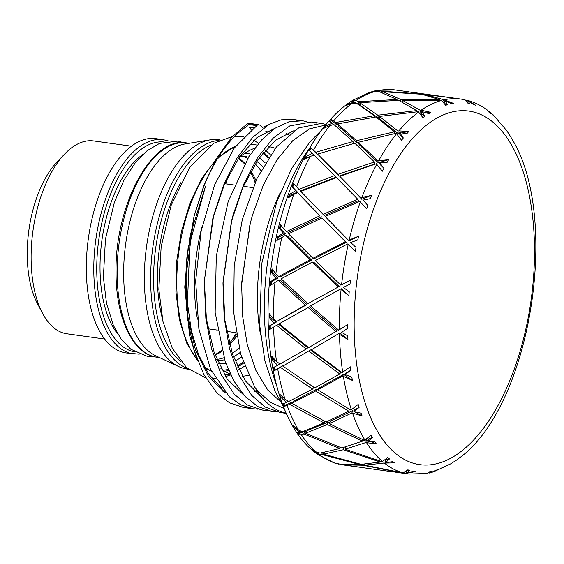 <?xml version="1.0" encoding="UTF-8"?>
<svg xmlns="http://www.w3.org/2000/svg" width="564" height="564" viewBox="0 0 564 564"><rect width="100%" height="100%" fill="white"/><g stroke="black" fill="none" stroke-linecap="round" stroke-linejoin="round"><path stroke-width="0.85" d="M284.193 408.491L270.939 402.569L258.876 392.199L254.724 387.2L240.666 354.164L233.623 312.273L234.194 265.87L242.259 219.748L256.853 178.718L276.36 146.992L298.673 127.908L321.346 123.389L326.112 124.425M276.184 411.713L271.89 411.367L257.833 406.602L245.079 396.421L234.067 381.285L225.219 361.721L215.159 312.505L216.273 256.232L228.194 201.475L248.928 156.524L261.597 139.935L275.14 128.197L289.022 121.746L302.678 120.781L307.02 121.697M257.593 409.14L253.215 408.78L240.793 404.853L229.315 396.76L210.499 369.004L198.866 328.84L195.659 280.964L201.158 231.028L214.581 184.936L234.208 148.092L257.614 124.863L259.955 125.074L262.5 127.422L268.401 124.757M186.649 310.679L186.881 257.593L194.009 216.541M241.709 284.164L249.852 224.973M262.253 397.796L245.305 380.827L232.523 354.291L224.902 320.394L223.034 281.979L231.36 221.694L242.802 187.586L257.967 159.704L275.563 140.161L294.168 130.566M244.402 395.688L227.229 379.093L214.2 352.747L206.389 318.879L204.33 280.371M297.602 120.484L292.631 119.406L281.168 119.829L269.479 124.158L252.75 137.285L237.254 157.701L223.943 184.301L213.601 215.504L204.302 281.302L212.818 218.564M212.924 218.162L224.401 184.407L239.496 156.799L257.008 137.496L275.486 127.972M260.356 395.477L259.398 395.85M225.671 393.059L208.426 376.336L195.405 349.75L187.622 315.643L185.697 276.889L186.881 257.593M194.22 215.702L203.808 186.36C215.631 157.427 230.133 137.32 247.307 126.033L248.562 123.615M248.661 123.424L247.568 123.474L231.733 137.235L217.154 157.504L204.344 184.019L194.101 216.195L185.634 278.75L185.535 285.306L187.551 318.857L193.727 349.165L203.787 374.44L217.147 393.284L229.569 402.844L243.169 407.391L248.315 407.765M204.302 281.302L205.832 318.23L211.606 348.94L221.299 374.785L234.363 394.328L247.413 404.973L261.837 409.986L266.941 410.352M316.263 123.079L311.3 122L289.84 125.878L273.039 138.229L257.381 157.969L243.81 184.019L233.143 214.835L231.818 219.868L222.977 283.6L224.162 317.687L229.52 348.672L238.847 375.067L251.6 395.301L265.27 407.088L280.505 412.573L284.876 412.933M325.611 125.032L309.565 128.846L292.695 140.718L276.91 159.915L263.275 185.196L252.446 215.258L250.31 223.154L241.78 282.035L241.667 285.419L242.675 316.503L247.328 345.027L255.908 370.492L267.801 390.091L280.181 401.3M247.208 123.706L247.187 123.22L247.864 123.312M254.752 387.242A146.027 71.691 97.9 0 0 286.216 413.25M272.229 130.249L267.533 131.814L265.517 131.807M291.701 131.236L292.617 131.609M258.798 393.404L257.064 394.017M221.328 387.771L208.701 374.101L198.542 354.693L191.33 330.553L187.417 302.889L189.969 242.767L205.458 186.423L190.329 234.716L189.081 241.18M251.086 129.621L249.189 127.133L253.483 127.732M286.272 133.358L288.359 134.852M256.916 390.683L254.583 391.818M224.944 392.241L222.611 391.056M196.617 358.069L189.589 335.488L184.752 287.076L188.284 245.812M275.26 148.346A115.74 56.823 97.9 0 0 268.88 146.682A115.74 56.823 97.9 0 0 268.527 146.633L268.88 146.682M254.695 148.233A115.74 56.823 97.9 0 0 238.53 158.202M202.102 226.432A115.74 56.823 97.9 0 0 197.463 319.182M220.7 368.158A115.74 56.823 97.9 0 0 230.345 374.165M242.358 376.195A115.74 56.823 97.9 0 0 248.343 375.293M267.533 131.814L265.919 131.588M253.934 148.508A112.384 55.173 -82.1 0 1 254.371 148.663M262.739 153.267A112.384 55.173 -82.1 0 1 268.161 158.23M243.162 362.201A112.384 55.173 -82.1 0 1 237.106 366.05M228.216 369.427A112.384 55.173 -82.1 0 1 223.189 370.146M280.378 192.394A129.805 63.725 97.9 0 0 260.582 335.108M358.866 467.112L339.105 463.982M337.11 463.756L336.052 463.432M334.79 463.1L340.726 464.257L359.416 464.433L321.649 454.457L319.527 454.788L316.644 453.738A187.601 92.101 -82.1 0 1 316.073 453.329M314.966 452.511L318.216 453.428L311.124 449.325M310.073 448.401L315.911 451.827L320.021 453.111L339.958 448.514L303.679 433.942L301.387 434.766L298.377 434.731A187.601 92.101 -82.1 0 1 296.981 432.666L300.393 432.503L293.703 427.491A187.382 91.995 -82.1 0 1 292.392 425.178L298.426 429.994L302.353 431.77L324.025 422.908L289.692 404.353L283.925 406.538A187.601 92.101 -82.1 0 1 282.902 403.761L286.59 402.569L280.498 397.035A187.382 91.995 -82.1 0 1 279.575 394.046L285.046 399.305L288.74 401.49L312.548 389.104L280.491 367.418L274.132 370.802A187.601 92.101 -82.1 0 1 273.533 367.467L277.615 365.359L272.13 359.585A187.382 91.995 -82.1 0 1 271.658 356.088L276.543 361.524L279.984 364.027L306.189 349.06L276.628 325.273L269.564 329.602A187.601 92.101 -82.1 0 1 269.43 325.907L273.977 323.052L269.091 317.32A187.382 91.995 -82.1 0 1 269.091 313.513L273.427 318.857L276.579 321.55L305.314 305.11L278.313 280.378L270.487 285.321A187.601 92.101 -82.1 0 1 270.819 281.485L275.902 278.094L271.552 272.694A187.382 91.995 -82.1 0 1 272.024 268.802L275.866 273.787L278.736 276.536L309.988 259.807L285.454 235.336L276.846 240.546A187.601 92.101 -82.1 0 1 277.629 236.788L283.262 233.101L279.377 228.293A187.382 91.995 -82.1 0 1 280.294 224.55L286.322 231.6L319.922 215.779L297.63 192.761L293.809 194.361L288.274 197.872A187.601 92.101 -82.1 0 1 289.466 194.418L295.642 190.688L292.103 186.712A187.382 91.995 -82.1 0 1 293.414 183.328L298.899 189.356L334.551 175.587L314.141 155.135L310.129 156.432L304.109 159.788A187.601 92.101 -82.1 0 1 305.639 156.827L312.315 153.323L308.994 150.362A187.382 91.995 -82.1 0 1 310.623 147.535L315.734 152.252L353.022 141.571L334.029 124.637L329.869 125.532L323.426 128.493A187.601 92.101 -82.1 0 1 325.202 126.202L332.316 123.171L329.066 121.352A187.382 91.995 -82.1 0 1 330.92 119.244L335.855 122.444L374.256 115.705L356.124 103.05L351.887 103.466L345.105 105.813A187.601 92.101 -82.1 0 1 347.022 104.326L354.488 101.992L351.161 101.365A187.382 91.995 -82.1 0 1 352.126 100.737A187.382 91.995 -82.1 0 1 353.127 100.103L370.083 92.186M353.261 101.323A186.049 91.34 -82.1 0 1 353.339 101.273L353.127 100.103L356.124 100.448L358.084 101.675L397.028 99.497L379.163 91.615L374.905 91.502L370.054 92.193M371.183 91.89L377.527 91.008L375.476 90.755M376.576 90.733L377.612 90.332L381.137 91.142L420.011 93.878L408.265 91.756M457.016 459.738L458.335 458.638A186.049 91.34 97.9 0 0 460.252 457.157L458.123 458.835M451.842 463.312L452.497 462.663A186.049 91.34 97.9 0 0 454.457 461.387L453.125 462.261M430.536 472.794L435.711 470.298A186.049 91.34 97.9 0 0 437.657 469.706L431.784 472.421M407.56 470.284L409.711 470.418L406.397 473.245L413.426 471.328A186.049 91.34 97.9 0 0 415.294 471.666L405.608 473.471A189.292 92.933 97.9 0 0 408.985 474.07L427.449 473.485L429.831 471.596A186.049 91.34 97.9 0 0 431.798 471.243L428.95 473.104L428.901 472.731M415.294 471.666L413.341 471.377M383.999 461.126L383.823 463.079L364.654 465.159L402.844 472.879L407.857 469.84A186.049 91.34 97.9 0 0 409.711 470.418M386.044 459.611L389.477 458.962L385.621 462.55L392.791 461.676A186.049 91.34 97.9 0 0 394.469 462.917L391.557 462.099M385.818 460.443L385.282 460.287M360.699 441.809L366.459 439.758L365.853 442.564L345.196 449.24L382.145 461.726L387.849 457.482A186.049 91.34 97.9 0 0 389.477 458.962M367.82 441.647L368.384 439.039L372.282 437.544L367.82 441.647L374.989 441.908A186.049 91.34 97.9 0 0 376.378 443.981L372.162 442.204M368.08 440.463L366.459 439.758M329.263 423.634L330.532 421.132L352.719 410.662L351.865 412.982L329.263 423.634L364.478 440.385L370.964 435.239A186.049 91.34 97.9 0 0 372.282 437.544M354.037 411.748L354.834 409.598L359.113 407.398L354.037 411.748L361.066 413.158A186.049 91.34 97.9 0 0 362.088 415.943L355.658 412.34M354.143 411.473L352.719 410.662M317.786 389.83L319.266 387.884L343.695 374.341L342.665 376.04L317.786 389.83L350.864 410.106L358.182 404.416A186.049 91.34 97.9 0 0 359.113 407.398M345.076 374.588L346.021 373.008L350.745 370.294L345.076 374.588L351.823 377.112A186.049 91.34 97.9 0 0 352.415 380.446L343.695 374.341M311.42 349.786L339.902 332.915L311.42 349.786L342.101 372.642L350.258 366.797A186.049 91.34 97.9 0 0 350.745 370.294M341.446 332.33L347.657 328.368L341.446 332.33L347.805 335.855A186.049 91.34 97.9 0 0 347.932 339.542L339.902 332.915M350.498 280.188L340.853 285.151L350.498 280.188A186.049 91.34 97.9 0 0 350.032 284.073L343.363 287.428L349.236 291.785A186.049 91.34 97.9 0 0 348.897 295.621L341.572 288.782L340.487 289.001L310.553 305.836L338.703 330.166L347.65 324.568A186.049 91.34 97.9 0 0 347.657 328.368M358.648 236.231L349.419 240.779L348.446 240.222L358.648 236.231A186.049 91.34 97.9 0 0 357.738 239.975L350.716 242.492L356.046 247.469A186.049 91.34 97.9 0 0 355.257 251.22L347.628 243.958L315.22 260.533L340.853 285.151M371.62 195.257L361.799 199.268L361.023 197.971L371.62 195.257A186.049 91.34 97.9 0 0 370.315 198.641L363.082 200.128L367.827 205.479A186.049 91.34 97.9 0 0 366.628 208.934L359.804 201.383L325.16 216.506L348.446 240.222M388.666 159.64L378.359 162.82L377.859 160.867L388.666 159.64A186.049 91.34 97.9 0 0 387.045 162.467L379.741 162.806L380.206 164.625L383.894 168.255A186.049 91.34 97.9 0 0 382.371 171.209L376.315 163.757L339.789 176.313L361.799 199.268M399.756 133.231L398.142 133.562L397.98 131.067L398.889 130.876L408.787 131.447A186.049 91.34 97.9 0 0 406.94 133.562L399.721 132.695L399.876 135.015L403.323 137.961A186.049 91.34 97.9 0 0 401.554 140.246L396.203 133.259L358.26 142.297L359.134 144.617L378.359 162.82M408.787 131.447L402.484 132.681M420.011 113.033L420.208 110.29L421.132 110.213L430.818 112.335A186.049 91.34 97.9 0 0 428.859 113.604L421.858 111.545L421.668 114.224L424.981 116.353A186.049 91.34 97.9 0 0 423.063 117.834L418.305 111.672L379.494 116.431L380.009 119.215L398.142 133.562M430.818 112.335L426.814 112.631M421.752 113.033L420.173 113.167M416.599 111.115L417.635 111.735M444.954 103.691L447.612 104.7A186.049 91.34 97.9 0 0 445.659 105.292L441.337 100.237L402.266 100.223L420.208 110.29M450.269 97.586L425.242 94.604L444.185 99.8L453.484 103.395A186.049 91.34 97.9 0 0 451.517 103.755L444.876 100.575L447.612 104.7M453.484 103.395L450.89 103.254M465.631 100.068L468.162 100.575L475.459 105.158A186.049 91.34 97.9 0 0 473.612 104.58L467.422 100.434L469.89 103.663A186.049 91.34 97.9 0 0 468.021 103.332L464.729 99.729M488.438 111.171L489.432 111.658L490.532 113.315A186.049 91.34 97.9 0 0 488.854 112.074L487.649 110.283M492.069 113.921L495.474 117.516A186.049 91.34 97.9 0 0 493.838 116.036L491.152 113.075M507.981 132.561L508.333 133.09A186.049 91.34 97.9 0 0 506.937 131.017L506.74 130.644M459.138 458.13C530.153 407.441 560.884 218.98 512.19 139.442L512.359 139.752A186.049 91.34 97.9 0 0 511.04 137.454L510.765 136.974M360.255 104.601L358.944 104.714L358.084 101.675M353.339 101.273L358.944 104.714M338.026 124.905L337.089 125.095L335.855 122.444M330.074 121.584A186.049 91.34 -82.1 0 1 331.287 120.217L337.089 125.095M317.694 154.233L317.306 154.353L315.734 152.252M309.629 150.828A186.049 91.34 -82.1 0 1 311.116 148.254L317.306 154.353M307.838 157.356L306.055 157.934A186.049 91.34 97.9 0 0 305.744 158.533M334.551 175.587L335.735 177.3L300.746 190.801L298.899 189.356M295.642 190.688L297.489 192.134L292.695 187.135A186.049 91.34 -82.1 0 1 293.922 183.977M297.489 192.134L290.037 195.236A186.049 91.34 97.9 0 0 289.48 196.843M319.922 215.779L297.63 192.761M321.346 216.787L288.366 232.305L286.322 231.6M283.262 233.101L285.306 233.806L280.033 228.399A186.049 91.34 -82.1 0 1 280.78 225.36M285.306 233.806L278.313 237.275A186.049 91.34 97.9 0 0 277.805 239.686M309.988 259.807L311.561 260.046L287.492 236.041L285.454 235.336M311.561 260.046L280.886 276.466L278.736 276.536M275.902 278.094L278.052 278.024L272.243 272.468A186.049 91.34 -82.1 0 1 272.56 269.782M278.052 278.024L271.58 281.605A186.049 91.34 97.9 0 0 271.312 284.616M305.314 305.11L306.957 304.581L280.463 280.308L278.313 280.378M306.957 304.581L276.579 321.55M273.977 323.052L276.148 322.213L269.768 316.785A186.049 91.34 -82.1 0 1 269.761 314.705M276.148 322.213L270.212 325.654A186.049 91.34 97.9 0 0 270.339 329.052M306.189 349.06L307.796 347.784L278.792 324.441L276.628 325.273M277.946 362.546L272.757 358.767A186.049 91.34 -82.1 0 1 272.588 357.562M274.351 367.108A186.049 91.34 97.9 0 0 274.908 370.188L282.585 365.867L280.491 367.418M280.498 397.035L281.034 395.984A186.049 91.34 -82.1 0 1 281.027 395.977M283.911 403.655A186.049 91.34 97.9 0 0 284.637 405.601L291.609 402.188L289.692 404.353M298.61 432.976A186.049 91.34 97.9 0 0 298.99 433.526L305.35 431.284L303.679 433.942M394.469 131.793L375.941 116.974L337.554 123.897L338.788 126.54L357.357 142.988L356.483 140.676L394.469 131.793L394.596 133.612M358.57 200.608L324.49 215.363L323.066 214.355L357.795 199.311L358.57 200.608M339.133 286.498L313.873 262.309L312.301 262.063L281.133 278.82L308.022 303.58L339.133 286.498L308.022 303.58M282.846 366.085L314.79 387.891L339.768 373.981L340.79 372.282L310.574 349.927L282.846 366.085L310.574 349.927M329.764 422.655L328.502 422.02L327.233 424.523L305.632 433.23L307.302 430.565L328.502 422.02M345.824 447.379L344.971 447.069M340.162 447.915L341.037 447.689M317.92 389.646L317.031 389.082L315.551 391.028L291.828 403.295L293.752 401.124L317.031 389.082M337.23 330.687L309.495 306.83L279.215 323.778L308.656 347.635L337.23 330.687M346.388 242.28L322.023 217.93L288.5 233.827L312.921 258.277L345.415 241.723L346.388 242.28L314.493 258.516L312.921 258.277M374.968 163.898L339.056 176.095L337.878 174.382L374.468 161.946L374.968 163.898M374.468 161.946L354.798 143.214L317.553 154.05L339.056 176.095M416.634 110.607L398.677 100.329L359.719 102.718L360.579 105.75L378.331 117.975L377.809 115.183L416.634 110.607L416.549 111.841M421.858 111.545L424.981 116.353M399.721 132.695L403.323 137.961M379.741 162.806L383.894 168.255M363.082 200.128L367.827 205.479M355.257 251.22L347.628 243.958M348.897 295.621L340.487 289.001M347.932 339.542L338.802 333.902M352.415 380.446L342.665 376.04M362.088 415.943L351.865 412.982M376.378 443.981L365.853 442.564M394.469 462.917L383.823 463.079M430.508 472.801L428.95 473.104M404.712 472.674L404.726 473.33L395.632 472.195M405.608 473.471L404.726 473.33M406.397 473.245L406.362 471.645M385.621 462.55L385.875 459.773M339.789 176.313L361.023 197.971M358.26 142.297L377.859 160.867M379.494 116.431L397.98 131.067M444.876 100.575L444.439 102.81M381.32 92.454L381.137 91.142M377.527 91.008L377.612 91.572M354.488 101.992L354.819 103.17M374.256 115.705L374.531 117.192M325.202 126.202L325.386 127.21M332.316 123.171L333.098 124.834M305.639 156.827L306.055 157.934M312.315 153.323L313.76 155.255M353.022 141.571L353.748 143.496M357.795 199.311L336.468 177.533L300.88 191.415L323.066 214.355M289.466 194.418L290.037 195.236M277.629 236.788L278.313 237.275M270.819 281.485L271.58 281.605M269.43 325.907L270.212 325.654M274.132 370.802L274.908 370.188M277.615 365.359L279.695 363.815M283.925 406.538L284.637 405.601M286.59 402.569L287.957 401.025M312.548 389.104L313.908 387.32M298.377 434.731L298.99 433.526M300.393 432.503L301.183 431.249M324.025 422.908L324.815 421.357M291.828 403.295L326.07 422.006L348.742 411.184L349.447 409.281M322.467 452.652L321.649 454.457M344.153 447.315L343.328 449.755L323.447 454.154L324.3 452.286M345.196 449.24L346.042 446.744M318.216 453.428L318.561 452.652M339.958 448.514L340.332 447.428M305.632 433.23L341.826 447.992L362.546 441.126L362.856 439.666M363.124 464.207L362.913 465.237L344.251 464.856L344.378 464.475M364.654 465.159L364.873 464.066M359.416 464.433L359.515 463.946M323.447 454.154L361.157 464.341L380.362 462.05L380.446 461.197M393.016 471.856L401.166 472.59M423.536 94.703L423.578 94.244L447.647 97.227M382.766 91.735L400.616 99.405L439.68 99.631L421.675 94.251L382.766 91.735L382.963 93.109M425.242 94.604L425.2 95.126M467.422 100.434L467.105 101.435M359.719 102.718L377.809 115.183M330.92 119.244L331.287 120.217M317.553 154.05L337.878 174.382M345.415 241.723L322.023 217.93M292.103 186.712L292.695 187.135M338.047 286.716L312.301 262.063M279.377 228.293L280.033 228.399M336.13 331.674L307.859 307.366M271.552 272.694L272.243 272.468M339.768 373.981L308.966 351.203M269.091 317.32L269.768 316.785M348.742 411.184L315.551 391.028M272.13 359.585L272.757 358.767M362.546 441.126L327.233 424.523M380.362 462.05L343.328 449.755M293.703 427.491L293.907 426.899M401.173 472.752L362.913 465.237M344.251 464.856L361.482 467.478M442.987 101.153L443.255 99.765M410.881 92.143L423.578 94.244M439.68 99.631L439.575 100.195M337.554 123.897L356.483 140.676M400.701 101.379L400.616 99.405M402.266 100.223L402.351 102.26M397.028 99.497L397.063 100.385M347.022 104.326L347.043 104.763M310.623 147.535L311.116 148.254M216.696 359.367A102.761 50.45 97.9 0 0 223.873 357.745M232.234 353.431A102.761 50.45 97.9 0 0 239.037 347.953M260.871 170.659A102.761 50.45 97.9 0 0 255.168 163.927M247.709 158.449A102.761 50.45 97.9 0 0 241.991 156.221M131.412 146.182L93.666 140.944A97.353 47.792 97.9 0 0 64.67 154.007L57.07 161.981A86.532 42.483 97.9 0 0 37.428 303.594L42.568 313.33A97.353 47.792 97.9 0 0 66.919 333.796L104.664 339.034M64.67 154.007A97.353 47.792 97.9 0 0 42.568 313.33M133.569 353.966A108.168 53.101 97.9 0 1 95.838 239.524A108.168 53.101 97.9 0 1 163.292 139.682L155.826 138.645A108.168 53.101 97.9 0 0 88.365 238.487A108.168 53.101 97.9 0 0 126.103 352.93L139.223 354.171M227.144 184.026A108.168 53.101 97.9 0 0 226.086 180.621M220.101 139.914L218.726 139.724A115.74 56.823 97.9 0 0 210.09 139.851L185.098 143.94A108.168 53.101 97.9 0 0 125.701 243.669A108.168 53.101 97.9 0 0 155.713 355.799L178.647 366.537A115.74 56.823 97.9 0 0 186.917 369.011L188.291 369.201M255.055 182.651A115.74 56.823 97.9 0 0 253.497 177.723M210.09 139.851A115.74 56.823 97.9 0 0 146.541 246.56A115.74 56.823 97.9 0 0 178.647 366.537M230.718 341.911A115.74 56.823 97.9 0 0 236.09 333.387M247.568 123.474L257.607 124.87M256.493 125.589L248.139 124.432M244.55 366.114A115.74 56.823 -82.1 0 1 238.812 369.66M229.809 373.023A115.74 56.823 -82.1 0 1 228.406 373.305M211.535 371.246A115.74 56.823 -82.1 0 1 204.147 366.678M197.203 359.663A115.74 56.823 -82.1 0 1 214.595 162.016M217.161 159.238A115.74 56.823 -82.1 0 1 235.512 146.309M251.142 144.222L249.852 144.074A115.74 56.823 -82.1 0 1 251.142 144.222L257.177 145.061M265.263 150.221A115.74 56.823 -82.1 0 1 270.445 154.832M268.725 157.377A113.575 55.758 97.9 0 0 263.416 152.428M224.698 371.19A113.575 55.758 97.9 0 0 228.667 370.485M237.529 366.981A113.575 55.758 97.9 0 0 243.479 363.138M309.354 148.522A162.249 79.651 97.9 0 0 276.522 385.212M340.282 464.468L343.06 464.926A189.292 92.933 -82.1 0 1 340.55 464.503M338.696 464.101A189.292 92.933 -82.1 0 1 338.344 464.017M336.489 463.516A189.292 92.933 -82.1 0 1 319.527 454.788M315.911 451.827A189.292 92.933 -82.1 0 1 301.387 434.766M300.027 432.637A189.292 92.933 -82.1 0 1 299.766 432.221M298.426 429.994A189.292 92.933 -82.1 0 1 287.182 405.594M286.188 402.766A189.292 92.933 -82.1 0 1 286.004 402.224M285.046 399.305A189.292 92.933 -82.1 0 1 277.728 368.976M277.171 365.613A189.292 92.933 -82.1 0 1 277.065 364.971M276.543 361.524A189.292 92.933 -82.1 0 1 273.589 327.035M273.491 323.334A189.292 92.933 -82.1 0 1 273.477 322.629M273.427 318.857A189.292 92.933 -82.1 0 1 274.992 282.219M275.366 278.39A189.292 92.933 -82.1 0 1 275.443 277.657M275.866 273.787A189.292 92.933 -82.1 0 1 281.866 237.12M282.684 233.383A189.292 92.933 -82.1 0 1 282.846 232.678M283.72 228.928A189.292 92.933 -82.1 0 1 293.809 194.361M295.028 190.942A189.292 92.933 -82.1 0 1 295.261 190.294M296.53 186.881A189.292 92.933 -82.1 0 1 310.129 156.432M311.673 153.528A189.292 92.933 -82.1 0 1 311.97 152.978M313.563 150.102A189.292 92.933 -82.1 0 1 329.869 125.532M331.653 123.312A189.292 92.933 -82.1 0 1 331.992 122.896M333.817 120.724A189.292 92.933 -82.1 0 1 351.887 103.466M353.811 102.049A189.292 92.933 -82.1 0 1 354.171 101.788M356.124 100.448A189.292 92.933 -82.1 0 1 374.905 91.502M376.851 90.98A189.292 92.933 -82.1 0 1 377.217 90.896M379.177 90.459A189.292 92.933 -82.1 0 1 395.075 89.93L408.301 91.763M464.757 99.729L460.999 99.074A189.292 92.933 97.9 0 0 444.185 99.8M441.746 100.392A189.292 92.933 97.9 0 0 421.132 110.213M418.714 111.933A189.292 92.933 97.9 0 0 398.889 130.876M396.626 133.626A189.292 92.933 97.9 0 0 378.74 160.592M376.773 164.209A189.292 92.933 97.9 0 0 361.862 197.626M360.304 201.898A189.292 92.933 97.9 0 0 349.229 239.827M348.171 244.508A189.292 92.933 97.9 0 0 341.587 284.749M341.086 289.565A189.292 92.933 97.9 0 0 339.373 329.778M339.465 334.452A189.292 92.933 97.9 0 0 342.715 372.289M343.384 376.548A189.292 92.933 97.9 0 0 351.414 409.824M352.634 413.419A189.292 92.933 97.9 0 0 364.978 440.195M366.671 442.916A189.292 92.933 97.9 0 0 382.611 461.634M384.676 463.333A189.292 92.933 97.9 0 0 403.281 472.907M454.725 455.902A178.478 87.617 -82.1 0 1 354.622 342.052A178.478 87.617 -82.1 0 1 436.113 118.518A178.478 87.617 -82.1 0 1 534.235 237.804A178.478 87.617 -82.1 0 1 454.725 455.902M241.526 357.097A106.004 52.043 -82.1 0 1 234.941 360.918M225.903 363.611A106.004 52.043 -82.1 0 1 218.494 363.561M244.691 153.366A106.004 52.043 -82.1 0 1 250.522 154.099M259.207 157.934A106.004 52.043 -82.1 0 1 265.228 162.925M262.873 166.986A102.761 50.45 97.9 0 0 256.789 161.431M248.463 157.257A102.761 50.45 97.9 0 0 244.691 156.432L240.842 156.235M216.985 360.072A102.761 50.45 97.9 0 0 224.557 359.811M233.383 356.772A102.761 50.45 97.9 0 0 240.193 352.437M134.761 351.929A106.004 52.043 -82.1 0 1 98.756 239.933A106.004 52.043 -82.1 0 1 163.884 141.966M142.495 154.726A99.518 48.856 97.9 0 0 101.908 240.37A99.518 48.856 97.9 0 0 117.65 333.825M186.628 142.918C151.864 135.853 114.816 205.627 116.043 272.052C115.782 317.814 132.794 354.453 156.905 357.202A108.168 53.101 -82.1 0 1 119.173 242.767A108.168 53.101 -82.1 0 1 186.628 142.918L189.194 143.27M219.015 140.408A115.74 56.823 97.9 0 0 152.823 247.434A115.74 56.823 97.9 0 0 187.382 368.426M180.776 361.552A113.575 55.758 -82.1 0 1 155.742 247.836A113.575 55.758 -82.1 0 1 210.781 145.23M180.713 182.757A106.004 52.043 97.9 0 0 162.058 317.257M236.598 336.327A102.761 50.45 -82.1 0 1 229.604 344.562M221.906 351.203A102.761 50.45 -82.1 0 1 215.067 355.165M238.593 158.153A102.761 50.45 -82.1 0 1 244.818 163.306M250.902 171.075A102.761 50.45 -82.1 0 1 255.964 180.628M223.02 281.986L222.97 283.84M231.353 221.687L231.818 219.868M212.67 219.149L213.129 217.337M185.683 276.889L185.634 278.75M194.002 216.576L194.446 214.821M243.169 407.391L253.215 408.78M261.837 409.979L271.883 411.375M280.505 412.566L286.272 413.37M292.631 119.399L301.825 120.675M311.3 121.993L321.346 123.382M258.587 124.623L248.364 123.206M266.166 131.99L265.369 131.877M224.028 374.158L230.789 375.095M211.578 371.331L204.408 367.15M197.64 360.819L186.762 343.222L179.366 319.703L175.919 291.877L176.631 261.696L181.453 231.303L190.047 202.857L201.806 178.393L215.927 159.612M218.472 157.116L235.738 146.013M321.72 129.96L309.911 141.867L291.546 168.798L276.621 202.222L261.936 262.81L259.673 325.075L264.932 360.967L275.183 391.635L283.368 406.44M334.769 463.1L317.222 454.309M315.424 452.97L311.955 450.114M310.052 448.387C275.239 416.444 260.794 340.395 271.524 264.213C281.274 191.922 312.9 125.427 352.126 100.737M372.437 91.495L375.483 90.748M377.626 90.318L395.075 89.93M510.758 136.96L508.185 132.808M506.761 130.672L493.105 114.774M491.181 113.089L489.489 111.7M487.719 110.34C481.642 105.799 475.135 102.549 468.19 100.575M432.835 472.167L451.884 463.298M453.921 461.951L457.009 459.752M450.234 97.579L460.999 99.074M398.212 472.576L408.985 474.07M343.06 464.926L356.286 466.759M413.539 92.489L444.989 96.853M361.524 467.486L392.974 471.849M207.975 328.798L217.309 330.088M226.643 331.385L235.978 332.675M224.712 183.695L234.257 185.013M243.373 186.282L252.933 187.608M163.292 139.682L168.791 141.021M154.183 356.688L147.585 356.455L130.792 349.236L121.013 338.978L113.322 325.273L106.462 303.051L103.388 277.192L105.454 239.101L114.421 202.187L123.932 180.191L135.691 162.157L147.049 150.75L159.527 143.404L177.653 141.127L183.871 142.671M156.905 357.202L159.471 357.555M255.351 181.989L250.43 171.914M244.543 163.786L238.438 158.343M214.933 354.791L221.708 350.512M229.322 343.476L236.316 334.713M205.677 377.845L186.635 367.763L172.288 348.249L162.947 321.459L158.837 289.381L161.156 246.609L171.223 205.162L189.631 167.6L213.834 143.221L232.396 136.502M234.744 136.305L243.408 136.848M253.694 140.337L258.643 143.284M230.034 374.989L225.607 376.681M215.356 378.606L212.085 378.634"/></g></svg>
